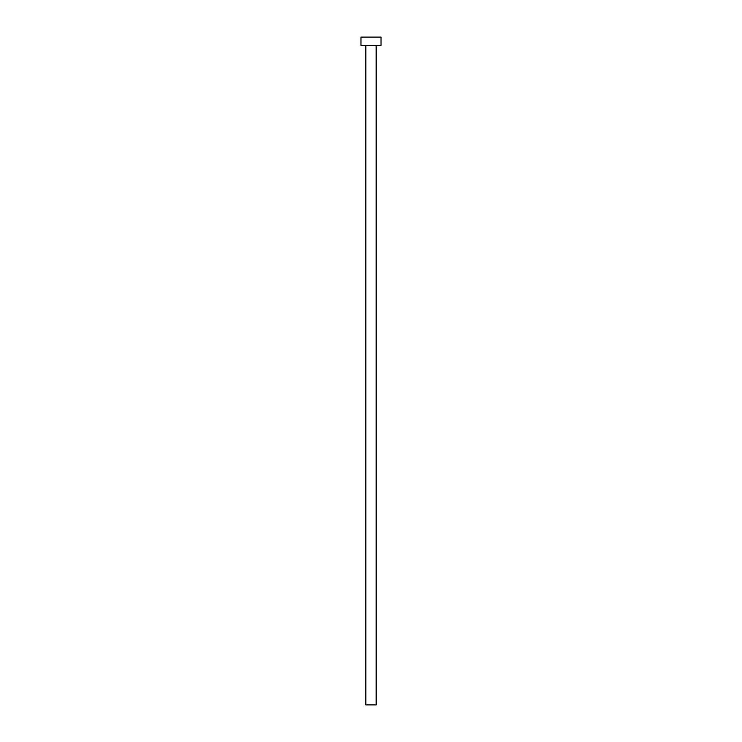 <?xml version="1.0" encoding="UTF-8"?>
<svg xmlns="http://www.w3.org/2000/svg" width="742" height="742" viewBox="0 0 742 742"><rect width="100%" height="100%" fill="white"/><g stroke="black" fill="none" stroke-linecap="round" stroke-linejoin="round"><path stroke-width="0.56" stroke-dasharray="3.71 2.78" d="M376.175 45.447L360.983 45.447L376.175 45.447M360.983 37.1L381.017 37.1L360.983 37.1M376.175 704.9L365.825 704.9L376.175 704.9"/><path stroke-width="1.11" d="M365.825 45.447L365.825 704.9L376.175 704.9L376.175 45.447L376.175 704.9L365.825 704.9L365.825 45.447M360.983 37.1L360.983 45.447L381.017 45.447L381.017 37.1L360.983 37.1L360.983 45.447L381.017 45.447L381.017 37.1L360.983 37.1"/></g></svg>

